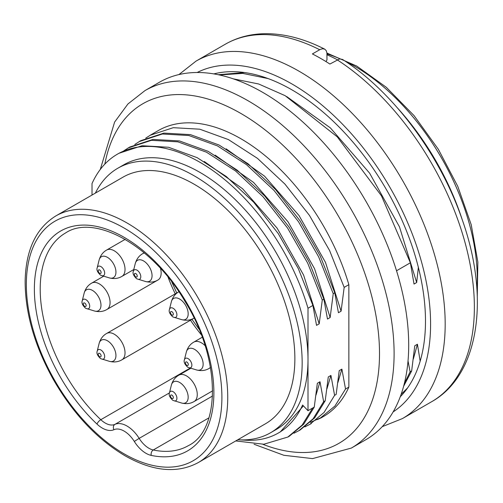 <?xml version="1.0" encoding="UTF-8"?>
<svg xmlns="http://www.w3.org/2000/svg" width="503" height="503" viewBox="0 0 503 503"><rect width="100%" height="100%" fill="white"/><g stroke="black" fill="none" stroke-linecap="round" stroke-linejoin="round"><path stroke-width="0.75" d="M286.691 96.557L330.358 127.881L369.642 173.202L399.476 226.847L416.673 282.523L418.358 267.338M416.673 282.523L414.019 284.057L410.385 262.773L396.534 270.771M420.162 361.16L417.427 344.234L414.768 345.768L411.668 370.931L410.108 371.83L408.027 360.953M293.915 433.221L298.857 430.7L313.118 418.779L323.643 401.677L325.202 400.778L314.633 417.892L300.335 429.826M304.875 426.896L309.842 424.356L324.064 412.447L334.589 395.358L336.142 394.459L339.229 370.642L341.889 369.108L345.53 389.039L334.923 406.066L320.562 417.867L310.37 422.357M145.738 138.149L150.328 135.206L173.277 127.68L199.779 129.196L228.406 139.583L257.473 158.363L284.962 184.117L309.483 215.454L329.603 250.551L344.171 287.376L348.862 284.667L348.862 387.115A165.11 95.325 60 0 1 323.423 416.534A165.11 95.325 60 0 1 317.248 419.603M348.862 387.115L345.53 389.039M240.094 439.88L245.332 440.194A156.854 90.559 -120 0 0 278.436 432.976A156.854 90.559 -120 0 0 302.605 405.028L307.999 410.706L307.999 359.482A152.723 88.176 60 0 1 276.373 429.399L270.532 432.769A152.723 88.176 60 0 1 237.781 439.76M129.981 146.951L152.943 139.425L179.445 140.934L208.066 151.321L237.133 170.102L264.628 195.874L289.143 227.193L309.263 262.289L323.844 299.115L322.285 300.014L307.717 263.188L287.597 228.092L263.075 196.755L235.58 171.001L206.519 152.22L177.886 141.833L151.39 140.324L128.435 147.844L123.851 150.787M140.928 140.633L163.89 133.106L190.392 134.615L219.012 144.996L248.08 163.783L275.575 189.556L300.09 220.874L320.21 255.97L334.784 292.796L333.231 293.695L318.657 256.87L298.543 221.773L274.022 190.436L246.527 164.682L217.466 145.901L188.832 135.514L162.337 133.999L139.381 141.525L134.798 144.468M150.202 135.238L158.319 130.554A165.11 95.325 60 0 1 348.862 284.667M326.975 54.77A185.745 107.24 60 0 1 337.331 59.756M397.81 108.352A185.745 107.24 60 0 1 462.402 220.22M218.271 74.727L244.452 72.526M268.118 78.581L242.767 73.4L219.383 74.96M233.216 78.82L258.668 83.988L285.138 95.677L337.243 136.829L381.444 195.812L410.385 262.773M401.155 394.295L407.581 387.926M411.668 370.931L403.632 386.241M404.311 383.638L410.108 371.83M351.358 448.066A206.387 119.161 60 0 0 351.364 209.751A206.387 119.161 60 0 0 144.977 90.597L159.57 82.171A206.387 119.161 60 0 1 365.958 201.326A206.387 119.161 60 0 1 365.951 439.641L351.358 448.066L312.583 458.604L283.855 455.284L254.059 444.25M119.079 153.245L142.041 145.738L168.543 147.26L197.157 157.659L226.218 176.446L253.707 202.212L278.209 233.53L298.323 268.615L312.897 305.434L307.999 308.257A165.11 95.325 60 0 0 117.457 154.144L118.922 153.296M92.018 195.045L92.018 183.564A165.11 95.325 60 0 1 117.457 154.144M95.375 193.108A152.723 88.176 60 0 1 117.809 168.241L123.65 164.871A152.723 88.176 60 0 1 241.339 205.784A152.723 88.176 60 0 1 307.999 359.482L307.999 308.257M235.762 440.93L263.805 444.243L287.829 437.044L302.133 425.11L312.696 407.996L307.999 410.706M312.696 407.996L314.256 407.097L303.693 424.211L289.388 436.145M322.285 300.014L319.198 323.831L303.592 275.053L277.115 228.155L242.616 188.776L204.243 161.476M312.897 305.434L316.538 325.366L319.198 323.831M314.256 407.097L317.343 383.28L319.996 381.746L323.643 401.677M325.202 400.778L328.289 376.961L330.943 375.427L334.589 395.358M344.171 287.376L341.084 311.194L325.491 262.421L298.996 215.504L264.515 176.132L226.117 148.831M334.784 292.796L338.431 312.728L341.084 311.194M333.231 293.695L330.144 317.512L314.564 268.74L288.043 221.817L253.575 182.438L215.152 155.138M323.844 299.115L327.484 319.047L330.144 317.512M117.809 168.241A152.723 88.176 60 0 1 270.532 256.417A152.723 88.176 60 0 1 270.532 432.769M55.839 215.932L122.971 177.175A142.406 82.222 60 0 1 265.377 259.397A142.406 82.222 60 0 1 265.377 423.834L198.245 462.59C177.339 473.795 152.918 471.512 124.977 455.743C96.771 438.937 72.797 413.365 53.067 379.029C34.399 345.284 25.093 312.552 25.15 280.831C25.898 249.739 36.128 228.111 55.839 215.932A142.406 82.222 60 0 1 198.245 298.153A142.406 82.222 60 0 1 198.245 462.59M417.427 344.234L413.34 358.953M326.95 388.8L330.943 375.427M316.01 395.062L319.996 381.746M280.404 431.775L302.957 406.399M337.884 382.544L341.889 369.108M325.982 61.58L326.975 59.863L326.912 52.897L326.189 50.602L324.731 49.156L322.7 48.734L320.336 49.376L312.382 53.934A206.387 119.161 -120 0 1 329.893 64.044L339.6 58.914L342.499 59.423M400.256 396.773A188.845 109.032 -120 0 0 386.373 189.537A188.845 109.032 -120 0 0 213.844 73.897M104.838 164.104A196.069 113.2 60 0 1 251.45 120.028A196.069 113.2 60 0 1 379.394 346.881A196.069 113.2 60 0 1 262.868 444.306M124.122 453.851A138.281 79.839 60 0 1 39.441 235.605A138.281 79.839 60 0 1 208.802 333.382A138.281 79.839 60 0 1 124.122 453.851M134.307 441.452A21.673 12.512 -120 0 0 113.936 429.694A24.766 14.298 60 0 1 97.01 424.092A126.926 73.281 60 0 1 51.381 238.24A126.926 73.281 60 0 1 196.862 322.228A126.926 73.281 60 0 1 151.233 455.397A24.766 14.298 60 0 1 134.307 441.452L139.161 438.371A20.636 11.915 -120 0 0 153.27 449.99A122.801 70.898 -120 0 0 188.443 445.608C220.628 430.04 221.201 359.394 185.198 301.737C152.516 244.942 94.18 213.737 65.642 232.914A122.801 70.898 -120 0 0 100.807 419.703L190.159 368.114M212.555 395.999L139.161 438.371A25.798 14.895 60 0 0 114.917 424.375A4.125 3.364 65.8 0 0 113.936 429.694M169.436 392.9L114.917 424.375A20.636 11.915 -120 0 1 100.807 419.703A4.125 1.553 133.3 0 0 97.01 424.092M208.94 417.848L153.27 449.99A4.125 2.993 101.9 0 0 151.233 455.397M201.275 334.74A122.801 70.898 60 0 1 190.474 320.216M175.251 293.853A122.801 70.898 60 0 1 168.077 277.235M326.975 53.928A173.365 100.091 60 0 1 340.11 58.851M345.272 61.247A173.365 100.091 60 0 1 476.926 289.282M342.593 59.48C392.95 91.684 439.666 154.239 461.867 218.692C490.148 297.449 479.466 374.961 431.624 401.727L402.438 418.578A206.387 119.161 -120 0 0 402.438 180.263A206.387 119.161 -120 0 0 196.057 61.102L178.93 74.57M431.624 401.727A206.387 119.161 -120 0 0 464.879 241.981A206.387 119.161 -120 0 0 337.192 59.832M319.675 49.722A206.387 119.161 -120 0 0 225.243 44.251L196.057 61.102M393.126 411.919A196.069 113.2 -120 0 0 389.982 187.456A196.069 113.2 -120 0 0 197.163 72.501M99.682 356.715A2.025 1.169 -120 0 0 100.921 354.948A2.025 1.169 -120 0 0 98.437 353.515A2.025 1.169 -120 0 0 99.682 356.715M97.161 351.371A5.363 3.1 60 0 1 100.883 349.987A5.363 3.1 60 0 1 104.618 355.772A5.363 3.1 60 0 1 102.166 359.23M107.409 340.745A12.066 6.967 -120 0 0 99.129 343.423L97.205 351.176C96.356 353.175 97.469 355.652 100.537 358.601L109.484 361.355A12.066 6.967 -120 0 0 115.879 354.282A12.066 6.967 -120 0 0 107.409 340.745M178.735 291.841L106.661 333.458A15.222 8.79 60 0 1 114.269 334.206A15.222 8.79 60 0 1 124.216 347.623A15.222 8.79 60 0 1 121.877 359.821C118.243 361.971 114.112 362.487 109.484 361.355M84.718 306.371A2.025 1.169 -120 0 0 85.956 304.604A2.025 1.169 -120 0 0 83.479 303.177A2.025 1.169 -120 0 0 84.718 306.371M82.203 301.027A5.363 3.1 60 0 1 85.925 299.643A5.363 3.1 60 0 1 89.66 305.428A5.363 3.1 60 0 1 87.208 308.886M92.445 290.401A12.066 6.967 -120 0 0 84.171 293.079L82.241 300.832C81.398 302.831 82.505 305.308 85.573 308.257L94.526 311.011A12.066 6.967 -120 0 0 100.914 303.938A12.066 6.967 -120 0 0 92.445 290.401M103.587 276.248L91.697 283.114A15.222 8.79 60 0 1 99.311 283.868A15.222 8.79 60 0 1 109.252 297.279A15.222 8.79 60 0 1 106.919 309.477C103.285 311.627 99.154 312.143 94.526 311.011M99.682 273.305A2.025 1.169 -120 0 0 100.921 271.538A2.025 1.169 -120 0 0 98.437 270.105A2.025 1.169 -120 0 0 99.682 273.305M97.161 267.961A5.363 3.1 60 0 1 100.883 266.577A5.363 3.1 60 0 1 104.618 272.362A5.363 3.1 60 0 1 102.166 275.82M107.409 257.335A12.066 6.967 -120 0 0 99.129 260.013L97.205 267.766C96.356 269.765 97.469 272.242 100.537 275.191L109.484 277.945A12.066 6.967 -120 0 0 115.879 270.872A12.066 6.967 -120 0 0 107.409 257.335M125.209 239.334L106.661 250.041A15.222 8.79 60 0 1 114.269 250.796A15.222 8.79 60 0 1 124.216 264.213A15.222 8.79 60 0 1 121.877 276.405C118.243 278.561 114.112 279.071 109.484 277.945M135.797 276.883A2.025 1.169 -120 0 0 137.036 275.116A2.025 1.169 -120 0 0 134.559 273.682A2.025 1.169 -120 0 0 135.797 276.883M133.276 271.538A5.363 3.1 60 0 1 136.998 270.155A5.363 3.1 60 0 1 140.739 275.94A5.363 3.1 60 0 1 138.287 279.398M143.525 260.912A12.066 6.967 -120 0 0 135.25 263.591L133.32 271.343C132.471 273.343 133.584 275.82 136.653 278.769L145.6 281.523A12.066 6.967 -120 0 0 151.994 274.449A12.066 6.967 -120 0 0 143.525 260.912M142.777 253.625A15.222 8.79 60 0 1 144.468 253.009M160.52 268.47A15.222 8.79 60 0 1 157.999 279.982C154.364 282.139 150.234 282.648 145.6 281.523M171.913 315.01A2.025 1.169 -120 0 0 173.151 313.243A2.025 1.169 -120 0 0 170.674 311.81A2.025 1.169 -120 0 0 171.913 315.01M169.398 309.666A5.363 3.1 60 0 1 173.12 308.282A5.363 3.1 60 0 1 176.855 314.067A5.363 3.1 60 0 1 174.403 317.525M179.64 299.04A12.066 6.967 -120 0 0 171.366 301.718L169.442 309.471C168.593 311.47 169.7 313.947 172.768 316.896L181.721 319.65A12.066 6.967 -120 0 0 188.109 312.577A12.066 6.967 -120 0 0 179.64 299.04M186.877 365.348A2.025 1.169 -120 0 0 188.116 363.587A2.025 1.169 -120 0 0 185.632 362.154A2.025 1.169 -120 0 0 186.877 365.348M184.356 360.01A5.363 3.1 60 0 1 188.078 358.62A5.363 3.1 60 0 1 191.813 364.405A5.363 3.1 60 0 1 189.361 367.863M194.604 349.384A12.066 6.967 -120 0 0 186.324 352.056L184.4 359.815C183.551 361.814 184.664 364.285 187.732 367.24L196.679 369.994A12.066 6.967 -120 0 0 203.074 362.915A12.066 6.967 -120 0 0 194.604 349.384M202.219 337.262L193.856 342.09A15.222 8.79 60 0 1 201.464 342.845A15.222 8.79 60 0 1 205.086 345.662M210.455 367.297A15.222 8.79 60 0 1 209.078 368.454C205.444 370.61 201.307 371.12 196.679 369.994M171.913 398.42A2.025 1.169 -120 0 0 173.151 396.653A2.025 1.169 -120 0 0 170.674 395.22A2.025 1.169 -120 0 0 171.913 398.42M169.398 393.076A5.363 3.1 60 0 1 173.12 391.692A5.363 3.1 60 0 1 176.855 397.477A5.363 3.1 60 0 1 174.403 400.935M179.64 382.45A12.066 6.967 -120 0 0 171.366 385.128L169.442 392.881C168.593 394.88 169.7 397.357 172.768 400.306L181.721 403.06A12.066 6.967 -120 0 0 188.109 395.987A12.066 6.967 -120 0 0 179.64 382.45M178.892 375.163A15.222 8.79 60 0 1 186.506 375.911A15.222 8.79 60 0 1 196.447 389.328A15.222 8.79 60 0 1 194.114 401.52C190.48 403.676 186.349 404.186 181.721 403.06M298.889 430.694L300.448 429.795M309.835 424.375L311.395 423.476M320.782 418.056L323.423 416.534M128.309 147.876L129.868 146.977M139.256 141.557L140.815 140.658M144.977 90.597L127.932 103.976L114.615 122.066L100.279 169.467M287.949 437.013L289.502 436.114M326.931 53.079L356.715 66.038L386.298 87.289L414.038 115.589L438.333 149.272L457.774 186.355L471.21 224.671L477.85 261.994L477.278 296.185M171.768 281.919L176.76 292.985M191.976 319.348L199.062 329.201M278.436 432.976L280.448 431.813M225.243 44.251C237.12 37.455 250.343 33.934 264.899 33.701C284.057 33.506 303.944 38.63 324.567 49.074M382.217 426.676L402.438 418.578M106.661 333.458C102.977 335.526 100.468 338.846 99.129 343.423M194.076 318.135L121.877 359.821M91.697 283.114C88.019 285.182 85.51 288.502 84.171 293.079M157.999 279.982L106.919 309.477M106.661 250.041C102.977 252.11 100.468 255.436 99.129 260.013M133.767 269.545L121.877 276.405M144.21 252.795L142.777 253.619C139.092 255.687 136.583 259.014 135.25 263.591M178.892 291.746C175.214 293.815 172.705 297.141 171.366 301.718M194.114 318.11C190.48 320.266 186.349 320.776 181.721 319.65M193.856 342.09C190.172 344.159 187.663 347.485 186.324 352.056M210.512 367.624L209.078 368.454M190.782 368.297L178.892 375.156C175.214 377.225 172.705 380.551 171.366 385.128M212.662 390.812L194.114 401.52"/></g></svg>

